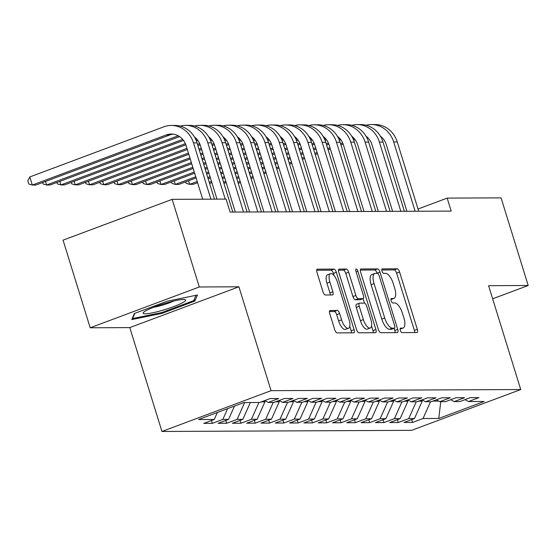 <?xml version="1.0" encoding="UTF-8"?>
<svg xmlns="http://www.w3.org/2000/svg" width="556" height="556" viewBox="0 0 556 556"><rect width="100%" height="100%" fill="white"/><g stroke="black" fill="none" stroke-linecap="round" stroke-linejoin="round"><path stroke-width="0.83" d="M400.32 330.368A2.356 0.931 69.5 0 0 401.995 332.599L416.91 332.53A3.364 1.327 69.5 0 0 417.097 332.495A3.364 1.327 69.5 0 0 417.327 329.34L399.569 271.995A3.364 1.327 69.5 0 0 397.186 268.812L382.271 268.882A2.356 0.931 69.5 0 0 382.132 268.902A2.356 0.931 69.5 0 0 381.979 271.113A2.356 0.931 69.5 0 0 383.647 273.337L385.579 273.33A10.766 4.26 69.5 0 1 393.224 283.504L394.704 288.286A10.766 4.26 69.5 0 1 393.989 298.391A10.766 4.26 69.5 0 1 393.37 298.502L391.438 298.509A2.356 0.931 69.5 0 0 391.306 298.53A2.356 0.931 69.5 0 0 391.146 300.74A2.356 0.931 69.5 0 0 392.821 302.971L394.753 302.957A10.766 4.26 69.5 0 1 402.398 313.132L403.878 317.914A10.766 4.26 69.5 0 1 403.156 328.019A10.766 4.26 69.5 0 1 402.544 328.13L400.612 328.137A2.356 0.931 69.5 0 0 400.48 328.158A2.356 0.931 69.5 0 0 400.32 330.368M330.153 310.429A3.364 1.327 69.5 0 0 329.965 310.463A3.364 1.327 69.5 0 0 329.736 313.619L334.719 329.708A3.364 1.327 69.5 0 0 337.11 332.891L353.672 332.815A3.364 1.327 69.5 0 0 353.866 332.78A3.364 1.327 69.5 0 0 354.089 329.625L336.338 272.273A3.364 1.327 69.5 0 0 333.947 269.097L317.386 269.173A3.364 1.327 69.5 0 0 317.191 269.208A3.364 1.327 69.5 0 0 316.969 272.364L322.98 291.796A3.364 1.327 69.5 0 0 325.371 294.979L332.46 294.944A3.364 1.327 69.5 0 0 332.655 294.909A3.364 1.327 69.5 0 0 332.877 291.754L329.896 282.114A9 3.558 69.5 0 1 330.5 273.67A9 3.558 69.5 0 1 337.409 282.08L349.092 319.832A9 3.558 69.5 0 1 348.487 328.283A9 3.558 69.5 0 1 341.579 319.867L339.633 313.577A3.364 1.327 69.5 0 0 337.242 310.394L329.798 310.561M199.298 286.979L90.183 327.783L129.798 327.602L238.906 286.799L199.298 286.979L172.165 199.347L226.077 199.104L230.101 212.086L451.18 211.092L447.163 198.11L418.015 209.007M238.906 286.799L271.057 390.666L520.736 389.541L411.628 430.344L161.949 431.463L271.057 390.666M492.651 298.794L528.2 285.499L488.585 285.68L520.736 389.541M528.2 285.499L501.074 197.866L447.163 198.11M378.372 329.513A3.364 1.327 69.5 0 0 380.763 332.69L397.325 332.62A3.364 1.327 69.5 0 0 397.519 332.585A3.364 1.327 69.5 0 0 397.742 329.423L379.991 272.079A3.364 1.327 69.5 0 0 377.6 268.902L361.039 268.972A3.364 1.327 69.5 0 0 360.844 269.007A3.364 1.327 69.5 0 0 360.622 272.169L378.372 329.513M375.502 332.717L358.933 332.794A3.364 1.327 69.5 0 1 356.549 329.611L338.792 272.266A3.364 1.327 69.5 0 1 339.021 269.104A3.364 1.327 69.5 0 1 339.209 269.076L346.298 269.041A3.364 1.327 69.5 0 1 348.688 272.218L355.889 295.479A3.364 1.327 69.5 0 0 358.279 298.655L362.985 298.635A3.364 1.327 69.5 0 0 363.172 298.6A3.364 1.327 69.5 0 0 363.402 295.445L355.903 271.231A2.356 0.931 69.5 0 1 356.062 269.021A2.356 0.931 69.5 0 1 357.869 271.224L375.919 329.527A3.364 1.327 69.5 0 1 375.689 332.683A3.364 1.327 69.5 0 1 375.502 332.717M411.683 419.599L412.559 422.435L423.026 418.522L438.76 418.453L484.172 401.474L468.444 401.543L478.911 397.63L470.327 397.665L459.861 401.578L454.141 401.606L464.607 397.693L456.031 397.728L445.565 401.647L439.838 401.668L450.311 397.755L441.728 397.797L431.261 401.71L425.542 401.738L436.008 397.818L427.432 397.86L416.958 401.773L411.238 401.8L421.712 397.887L413.129 397.922L402.662 401.835L396.942 401.863L407.409 397.95L398.826 397.985L388.359 401.905L382.639 401.925L393.106 398.013L384.53 398.054L374.063 401.967L368.343 401.995L378.81 398.075L370.226 398.117L359.76 402.03L354.04 402.057L364.507 398.145L355.93 398.179L345.457 402.092L339.737 402.12L350.21 398.207L341.627 398.242L331.161 402.162L325.441 402.183L335.907 398.27L327.331 398.311L316.857 402.224L311.138 402.252L321.604 398.332L313.028 398.374L302.561 402.287L296.841 402.315L307.308 398.402L298.725 398.437L288.258 402.349L282.538 402.377L293.005 398.464L284.429 398.499L273.955 402.419L268.235 402.44L278.709 398.527L270.126 398.569L259.659 402.481L243.931 402.551L198.513 419.537L214.248 419.46L217.368 412.482M412.559 422.435L403.983 422.477L414.449 418.564L408.729 418.585L416.242 401.779M397.38 419.662L398.256 422.504L408.729 418.585M398.256 422.504L389.68 422.539L400.146 418.626L394.426 418.654L401.946 401.842M383.077 419.724L383.96 422.567L394.426 418.654M383.96 422.567L375.376 422.609L385.85 418.689L380.13 418.717L387.643 401.905M368.781 419.787L369.657 422.63L380.13 418.717M369.657 422.63L361.08 422.671L371.547 418.758L365.827 418.779L373.347 401.967M354.478 419.856L355.36 422.692L365.827 418.779M355.36 422.692L346.777 422.734L357.244 418.821L351.524 418.842L359.044 402.037M340.182 419.919L341.057 422.762L351.524 418.842M341.057 422.762L332.481 422.796L342.948 418.883L337.228 418.911L344.741 402.099M325.879 419.982L326.761 422.824L337.228 418.911M326.761 422.824L318.178 422.866L328.645 418.946L322.925 418.974L330.445 402.162M311.575 420.044L312.458 422.887L322.925 418.974M312.458 422.887L303.875 422.928L314.349 419.015L308.629 419.036L316.142 402.224M297.279 420.114L298.155 422.956L308.629 419.036M298.155 422.956L289.579 422.991L300.045 419.078L294.326 419.106L301.845 402.294M282.976 420.176L283.859 423.019L294.326 419.106M283.859 423.019L275.276 423.053L285.749 419.141L280.022 419.168L287.542 402.356M268.68 420.239L269.556 423.081L280.022 419.168M269.556 423.081L260.979 423.123L271.446 419.203L265.726 419.231L273.239 402.419M254.377 420.301L255.26 423.144L265.726 419.231M255.26 423.144L246.676 423.185L257.143 419.273L251.423 419.293L258.943 402.481M240.081 420.371L240.956 423.213L251.423 419.293M240.956 423.213L232.373 423.248L242.847 419.335L237.127 419.363L244.64 402.551M225.778 420.433L226.653 423.276L237.127 419.363M226.653 423.276L218.077 423.311L228.544 419.398L222.824 419.426L227.647 408.639M211.475 420.496L212.357 423.338L222.824 419.426M212.357 423.338L203.774 423.38L214.248 419.46M268.235 402.44L264.781 400.563M282.538 402.377L279.077 400.501M228.544 419.398L234.5 406.075M296.841 402.315L293.38 400.438M242.847 419.335L250.36 402.523M311.138 402.252L307.676 400.376M261.23 401.891L264.92 401.877L264.545 400.654M257.143 419.273L264.92 401.877M325.441 402.183L321.98 400.306M275.533 401.828L279.223 401.814L278.841 400.591M271.446 419.203L279.223 401.814M339.737 402.12L336.276 400.244M289.829 401.766L293.519 401.745L293.144 400.528M285.749 419.141L293.519 401.745M354.04 402.057L350.579 400.181M304.132 401.703L307.822 401.682L307.447 400.459M300.045 419.078L307.822 401.682M368.343 401.995L364.882 400.118M318.435 401.634L322.126 401.62L321.743 400.396M314.349 419.015L322.126 401.62M382.639 401.925L379.178 400.049M332.731 401.571L336.422 401.557L336.046 400.334M328.645 418.946L336.422 401.557M396.942 401.863L393.481 399.986M347.034 401.508L350.725 401.488L350.343 400.271M342.948 418.883L350.725 401.488M411.238 401.8L407.777 399.924M361.33 401.446L365.021 401.425L364.646 400.202M357.244 418.821L365.021 401.425M425.542 401.738L422.08 399.861M375.634 401.376L379.324 401.362L378.949 400.139M371.547 418.758L379.324 401.362M439.838 401.668L436.384 399.792M389.937 401.314L393.627 401.3L393.245 400.077M385.85 418.689L393.627 401.3M454.141 401.606L450.68 399.729M404.233 401.251L407.923 401.23L407.548 400.014M400.146 418.626L407.923 401.23M468.444 401.543L464.983 399.667M418.536 401.182L422.226 401.168L421.844 399.945M414.449 418.564L422.226 401.168M172.165 199.347L63.057 240.143L90.183 327.783M129.798 327.602L161.949 431.463M432.832 401.119L438.774 401.091M438.76 418.453L440.748 401.668M423.026 418.522L430.546 401.71M161.991 313.369L194.843 301.081L197.477 295L167.245 301.206L134.385 313.494L131.758 319.575L161.991 313.369L161.733 312.562M400.105 329.159A10.766 4.26 69.5 0 0 400.209 329.124L403.156 328.019M390.931 299.531A10.766 4.26 69.5 0 0 391.035 299.489L393.989 298.391M414.679 332.537A3.364 1.327 69.5 0 0 414.373 330.438L396.623 273.093A3.364 1.327 69.5 0 0 394.232 269.917L381.763 269.973M377.1 273.371L377.044 273.184A3.364 1.327 69.5 0 0 374.654 270.001L360.316 270.07M395.094 332.627A3.364 1.327 69.5 0 0 394.795 330.528L394.107 328.304M394.399 328.165A2.356 0.931 69.5 0 0 394.538 328.137A2.356 0.931 69.5 0 0 394.69 325.927L379.109 275.595A2.356 0.931 69.5 0 0 377.441 273.364L375.404 273.378A10.766 4.26 69.5 0 0 374.786 273.489A10.766 4.26 69.5 0 0 374.07 283.595L384.717 317.997A10.766 4.26 69.5 0 0 392.362 328.172L394.399 328.165L391.452 329.27A2.356 0.931 69.5 0 0 391.584 329.242A2.356 0.931 69.5 0 0 391.702 329.173M374.786 273.489L371.839 274.588A10.766 4.26 69.5 0 0 371.116 284.693L374.07 283.595M391.452 329.27L389.415 329.277A10.766 4.26 69.5 0 1 381.77 319.102L371.116 284.693M338.493 270.167L343.351 270.146L346.298 269.041M360.392 299.608A3.364 1.327 69.5 0 1 360.225 299.705A3.364 1.327 69.5 0 1 360.031 299.74L355.333 299.76A3.364 1.327 69.5 0 1 352.942 296.577L345.742 273.323A3.364 1.327 69.5 0 0 343.351 270.146M363.068 298.641L364.444 303.103M371.554 326.073L372.965 330.625L375.919 329.527M363.36 319.61A9 3.558 69.5 0 0 370.268 328.026A9 3.558 69.5 0 0 370.866 319.575L366.752 306.273A3.364 1.327 69.5 0 0 364.361 303.096L359.662 303.117A3.364 1.327 69.5 0 0 359.468 303.152A3.364 1.327 69.5 0 0 359.245 306.307L363.36 319.61L360.413 320.715A9 3.558 69.5 0 0 367.321 329.124L370.268 328.026M356.709 304.222A3.364 1.327 69.5 0 0 356.521 304.257A3.364 1.327 69.5 0 0 356.292 307.412L359.245 306.307M360.413 320.715L356.292 307.412M373.271 332.724A3.364 1.327 69.5 0 0 372.965 330.625M348.487 328.283L345.54 329.381A9 3.558 69.5 0 1 338.632 320.972L336.686 314.682A3.364 1.327 69.5 0 0 334.295 311.499L329.437 311.52M330.5 273.67L327.547 274.768A9 3.558 69.5 0 0 326.949 283.219L329.896 282.114M330.229 294.958A3.364 1.327 69.5 0 0 329.93 292.852L326.949 283.219M334.08 275.602L333.391 273.378A3.364 1.327 69.5 0 0 331.001 270.202L316.663 270.265M351.441 332.822A3.364 1.327 69.5 0 0 351.142 330.723L349.78 326.33M194.287 299.281L194.843 301.081M366.098 125.26A25.708 23.366 89.7 0 1 371.457 124.551L375.036 124.537A25.708 23.366 89.7 0 1 397.269 141.975L418.71 211.238M371.457 124.551A25.708 23.366 89.7 0 1 393.69 141.988L415.13 211.252M406.916 211.294L386.316 144.748A17.139 15.575 -90.3 0 0 380.29 136.06M354.29 138.618L353.178 139.035M342.677 142.961L340.536 143.761M329.958 147.715L327.706 148.556M317.122 152.518L314.87 153.359M304.292 157.313L302.033 158.154M291.455 162.116L289.203 162.957M278.619 166.911L276.367 167.759M265.782 171.714L263.53 172.555M252.952 176.509L250.7 177.357M240.116 181.312L237.864 182.153M355.096 139.639L353.665 140.175M343.135 144.108L340.904 144.942M330.327 148.897L328.068 149.745M317.49 153.699L315.238 154.54M304.653 158.502L302.401 159.343M291.824 163.297L289.565 164.138M278.987 168.1L276.735 168.941M266.15 172.895L263.898 173.736M253.314 177.698L251.062 178.539M240.484 182.493L238.232 183.341M351.802 125.329A25.708 23.366 89.7 0 1 357.16 124.614L360.733 124.6A25.708 23.366 89.7 0 1 382.966 142.037L404.407 211.301M357.16 124.614A25.708 23.366 89.7 0 1 379.394 142.058L400.834 211.315M392.619 211.356L372.02 144.81A17.139 15.575 -90.3 0 0 365.987 136.13M339.987 138.68L338.882 139.097M328.374 143.024L326.24 143.823M315.655 147.778L313.403 148.626M302.825 152.58L300.567 153.421M289.989 157.383L287.737 158.224M277.152 162.178L274.9 163.019M264.322 166.981L262.064 167.822M251.486 171.776L249.234 172.617M238.649 176.579L236.397 177.42M225.812 181.374L223.561 182.215M340.793 139.702L339.362 140.237M328.839 144.171L326.601 145.005M316.023 148.966L313.772 149.807M303.187 153.762L300.935 154.61M290.357 158.564L288.098 159.405M277.52 163.36L275.269 164.208M264.684 168.162L262.432 169.003M251.854 172.958L249.595 173.806M239.017 177.76L236.766 178.601M226.181 182.563L223.929 183.404M337.499 125.392A25.708 23.366 89.7 0 1 342.857 124.683L346.437 124.662A25.708 23.366 89.7 0 1 368.663 142.107L390.103 211.363M342.857 124.683A25.708 23.366 89.7 0 1 365.09 142.121L386.531 211.384M378.316 211.419L357.716 144.88A17.139 15.575 -90.3 0 0 351.684 136.192M325.684 138.75L324.579 139.16M314.077 143.087L311.937 143.886M301.359 147.847L299.1 148.688M288.522 152.643L286.27 153.484M275.686 157.445L273.434 158.286M262.856 162.241L260.597 163.089M250.019 167.043L247.767 167.884M237.183 171.839L234.931 172.687M224.353 176.641L222.094 177.482M211.516 181.437L209.264 182.285M326.497 139.764L325.065 140.3M314.536 144.24L312.305 145.074M301.72 149.029L299.469 149.87M288.891 153.831L286.639 154.672M276.054 158.627L273.802 159.468M263.217 163.429L260.966 164.27M250.388 168.225L248.129 169.066M237.551 173.027L235.299 173.868M224.714 177.823L222.463 178.664M211.885 182.625L209.626 183.466M146.784 310.262A22.282 2.954 162.8 0 0 143.511 312.396A22.282 2.954 162.8 0 0 156.236 311.979A22.282 2.954 162.8 0 0 182.048 303.02A22.282 2.954 162.8 0 0 184.919 299.58A22.282 2.954 162.8 0 0 167.822 302.554A22.282 2.954 162.8 0 0 146.784 310.262M153.38 307.35A15.255 2.022 162.8 0 0 173.924 300.991M196.011 295.305L193.703 300.629L161.865 312.535L132.578 318.546L134.837 313.327M132.425 318.039L132.578 318.546M323.196 125.454A25.708 23.366 89.7 0 1 328.561 124.746L332.134 124.732A25.708 23.366 89.7 0 1 354.367 142.169L375.807 211.433M328.561 124.746A25.708 23.366 89.7 0 1 350.787 142.183L372.228 211.447M364.02 211.482L343.42 144.942A17.139 15.575 -90.3 0 0 337.388 136.255M311.388 138.812L310.283 139.222M299.774 143.156L297.641 143.955M287.056 147.91L284.804 148.751M274.219 152.705L271.967 153.553M261.389 157.508L259.138 158.349M248.553 162.31L246.301 163.151M235.716 167.106L233.464 167.947M222.886 171.908L220.628 172.749M210.05 176.704L207.798 177.545M197.213 181.506L189.624 184.342L193.196 184.328L197.582 182.688M312.194 139.827L310.762 140.369M300.24 144.303L298.002 145.137M287.424 149.091L285.172 149.932M274.588 153.894L272.336 154.735M261.751 158.689L259.499 159.537M248.921 163.492L246.669 164.333M236.085 168.287L233.833 169.135M223.248 173.09L220.996 173.931M210.418 177.885L208.159 178.733M188.526 180.79L189.624 184.342L186.107 183.341L185.648 181.868M308.9 125.517A25.708 23.366 89.7 0 1 314.258 124.808L317.83 124.794A25.708 23.366 89.7 0 1 340.063 142.232L361.504 211.495M314.258 124.808A25.708 23.366 89.7 0 1 336.491 142.246L357.932 211.509M349.717 211.551L329.117 145.005A17.139 15.575 -90.3 0 0 323.085 136.317M297.085 138.875L295.98 139.292M285.478 143.219L283.338 144.018M272.76 147.972L270.501 148.813M259.923 152.775L257.671 153.616M247.086 157.57L244.835 158.418M234.25 162.373L231.998 163.214M221.42 167.168L219.168 168.016M208.583 171.971L206.332 172.812M195.747 176.766L175.321 184.411L178.9 184.39L196.115 177.955M297.898 139.897L296.459 140.432M285.937 144.365L283.706 145.199M273.121 149.154L270.869 150.002M260.291 153.956L258.033 154.797M247.455 158.759L245.203 159.6M234.618 163.554L232.366 164.395M221.788 168.357L219.53 169.198M208.952 173.152L206.7 173.993M174.223 180.86L175.321 184.411L171.804 183.404L171.352 181.93M294.597 125.586A25.708 23.366 89.7 0 1 299.955 124.871L303.534 124.857A25.708 23.366 89.7 0 1 325.767 142.294L347.208 211.558M299.955 124.871A25.708 23.366 89.7 0 1 322.188 142.315L343.629 211.579M335.414 211.614L314.821 145.067A17.139 15.575 -90.3 0 0 308.788 136.387M282.789 138.937L281.677 139.354M271.175 143.281L269.034 144.08M258.457 148.035L256.205 148.883M245.62 152.837L243.368 153.678M232.79 157.64L230.531 158.481M219.954 162.435L217.702 163.276M207.117 167.238L204.865 168.079M194.287 172.033L161.025 184.474L164.597 184.453L194.649 173.215M283.595 139.959L282.163 140.494M271.641 144.428L269.403 145.262M258.825 149.223L256.566 150.064M245.988 154.019L243.736 154.867M233.152 158.821L230.9 159.662M220.322 163.617L218.063 164.465M207.485 168.419L205.233 169.26M159.919 180.922L161.025 184.474L157.508 183.466L157.049 181.993M280.3 125.649A25.708 23.366 89.7 0 1 285.659 124.94L289.231 124.919A25.708 23.366 89.7 0 1 311.464 142.364L332.905 211.621M285.659 124.94A25.708 23.366 89.7 0 1 307.892 142.378L329.333 211.641M321.118 211.676L300.518 145.137A17.139 15.575 -90.3 0 0 294.485 136.449M268.485 139.007L267.38 139.417M256.879 143.344L254.738 144.143M244.153 148.104L241.902 148.945M231.324 152.9L229.065 153.741M218.487 157.702L216.235 158.543M205.65 162.498L203.399 163.346M192.821 167.3L146.721 184.536L150.294 184.522L193.182 168.482M269.292 140.022L267.86 140.557M257.338 144.497L255.107 145.331M244.522 149.286L242.27 150.127M231.685 154.088L229.433 154.929M218.855 158.884L216.597 159.725M206.019 163.686L203.767 164.527M145.623 180.985L146.721 184.536L143.205 183.529L142.753 182.062M265.997 125.712A25.708 23.366 89.7 0 1 271.356 125.003L274.935 124.989A25.708 23.366 89.7 0 1 297.168 142.426L318.602 211.69M271.356 125.003A25.708 23.366 89.7 0 1 293.589 142.44L315.03 211.704M306.815 211.739L286.215 145.199A17.139 15.575 -90.3 0 0 280.189 136.512M254.182 139.069L253.077 139.48M242.576 143.413L240.435 144.212M229.857 148.167L227.606 149.008M217.021 152.963L214.769 153.81M204.184 157.765L201.932 158.606M191.354 162.567L132.418 184.599L135.998 184.585L191.716 163.749M254.995 140.084L253.564 140.626M243.035 144.56L240.804 145.394M230.226 149.349L227.967 150.196M217.389 154.151L215.137 154.992M204.552 158.946L202.301 159.794M131.32 181.047L132.418 184.599L128.909 183.598L128.45 182.125M251.694 125.774A25.708 23.366 89.7 0 1 257.06 125.065L260.632 125.051A25.708 23.366 89.7 0 1 282.865 142.489L304.306 211.753M257.06 125.065A25.708 23.366 89.7 0 1 279.293 142.503L300.733 211.766M292.519 211.808L271.919 145.262A17.139 15.575 -90.3 0 0 265.886 136.574M239.886 139.132L238.781 139.549M228.273 143.476L226.139 144.275M215.554 148.23L213.302 149.071M202.725 153.032L200.466 153.873M189.888 157.828L118.122 184.668L121.694 184.648L190.256 159.016M240.692 140.154L239.261 140.689M228.738 144.623L226.5 145.457M215.923 149.418L213.671 150.259M203.086 154.214L200.834 155.054M117.024 181.117L118.122 184.668L114.605 183.661L114.154 182.187M237.398 125.844A25.708 23.366 89.7 0 1 242.757 125.128L246.329 125.114A25.708 23.366 89.7 0 1 268.562 142.551L290.003 211.815M242.757 125.128A25.708 23.366 89.7 0 1 264.99 142.572L286.43 211.836M278.215 211.871L257.616 145.324A17.139 15.575 -90.3 0 0 251.583 136.644M225.583 139.195L224.478 139.612M213.977 143.538L211.836 144.338M201.258 148.292L198.999 149.14M188.421 153.095L103.819 184.731L107.398 184.71L188.79 154.276M226.396 140.216L224.958 140.751M214.435 144.685L212.204 145.519M201.619 149.481L199.368 150.322M102.721 181.18L103.819 184.731L100.302 183.723L99.851 182.25M223.095 125.906A25.708 23.366 89.7 0 1 228.453 125.197L232.033 125.176A25.708 23.366 89.7 0 1 254.266 142.621L275.706 211.878M228.453 125.197A25.708 23.366 89.7 0 1 250.686 142.635L272.127 211.899M263.912 211.933L243.32 145.394A17.139 15.575 -90.3 0 0 237.287 136.706M211.287 139.264L210.175 139.674M199.673 143.601L197.533 144.4M186.955 148.362L89.523 184.794L93.095 184.78L187.323 149.543M212.093 140.279L210.661 140.814M200.139 144.755L197.901 145.589M88.418 181.242L89.523 184.794L86.006 183.786L85.548 182.319M208.799 125.969A25.708 23.366 89.7 0 1 214.157 125.26L217.73 125.246A25.708 23.366 89.7 0 1 239.963 142.684L261.403 211.947M214.157 125.26A25.708 23.366 89.7 0 1 236.39 142.697L257.831 211.961M249.616 211.996L229.016 145.457A17.139 15.575 -90.3 0 0 222.984 136.769M196.984 139.327L195.879 139.737M185.377 143.67L75.22 184.856L78.792 184.842L185.836 144.817M197.79 140.341L196.358 140.883M74.122 181.305L75.22 184.856L71.703 183.855L71.251 182.382M194.496 126.031A25.708 23.366 89.7 0 1 199.854 125.322L203.433 125.308A25.708 23.366 89.7 0 1 225.666 142.746L247.107 212.01M199.854 125.322A25.708 23.366 89.7 0 1 222.087 142.76L243.528 212.024M235.313 212.065L214.713 145.519A17.139 15.575 -90.3 0 0 208.688 136.832M182.688 139.389L60.917 184.926L64.496 184.905L183.494 140.411M59.819 181.374L60.917 184.926L57.407 183.918L56.948 182.444M180.2 126.101A25.708 23.366 89.7 0 1 185.558 125.385L189.13 125.371A25.708 23.366 89.7 0 1 211.363 142.809L232.804 212.072M185.558 125.385A25.708 23.366 89.7 0 1 207.791 142.829L225.208 199.104M216.993 199.145L200.417 145.582A17.139 15.575 -90.3 0 0 194.385 136.901M178.226 135.775L46.621 184.988L50.193 184.967L179.567 136.595M45.522 181.437L46.621 184.988L43.104 183.98L42.652 182.507M202.697 199.208L186.114 145.651A17.139 15.575 -90.3 0 0 171.297 134.024A17.139 15.575 -90.3 0 0 166.348 134.934L32.317 185.051L29.809 176.94L163.839 126.817A25.708 23.366 89.7 0 1 171.255 125.454L174.834 125.434A25.708 23.366 89.7 0 1 197.06 142.878L214.484 199.152M171.255 125.454A25.708 23.366 89.7 0 1 193.488 142.892L210.912 199.173M173.083 134.128A17.139 15.575 -90.3 0 0 169.921 134.92L35.897 185.037L32.317 185.051L28.808 184.043L27.8 180.797L29.809 176.94M400.105 329.041L402.544 328.13M390.931 299.413L393.37 298.502M394.232 269.917L397.186 268.812M396.623 273.093L399.569 271.995M414.373 330.438L417.327 329.34M360.677 269.111L361.039 268.972M374.654 270.001L377.6 268.902M377.044 273.184L379.991 272.079M394.795 330.528L397.742 329.423M381.77 319.102L384.717 317.997M389.415 329.277L392.362 328.172M338.854 269.208L339.209 269.076M345.742 273.323L348.688 272.218M352.942 296.577L355.889 295.479M355.333 299.76L358.279 298.655M360.031 299.74L362.985 298.635M356.104 271.884L357.869 271.224M334.295 311.499L337.242 310.394M336.686 314.682L339.633 313.577M338.632 320.972L341.579 319.867M329.93 292.852L332.877 291.754M317.024 269.306L317.386 269.173M331.001 270.202L333.947 269.097M333.391 273.378L336.338 272.273M351.142 330.723L354.089 329.625M397.269 141.975L393.69 141.988M382.966 142.037L379.394 142.058M368.663 142.107L365.09 142.121M354.367 142.169L350.787 142.183M340.063 142.232L336.491 142.246M325.767 142.294L322.188 142.315M311.464 142.364L307.892 142.378M297.168 142.426L293.589 142.44M282.865 142.489L279.293 142.503M268.562 142.551L264.99 142.572M254.266 142.621L250.686 142.635M239.963 142.684L236.39 142.697M225.666 142.746L222.087 142.76M211.363 142.809L207.791 142.829M197.06 142.878L193.488 142.892M169.921 134.92L166.348 134.934M391.584 329.242L394.538 328.137M360.225 299.705L363.172 298.6M356.521 304.257L359.468 303.152"/></g></svg>
